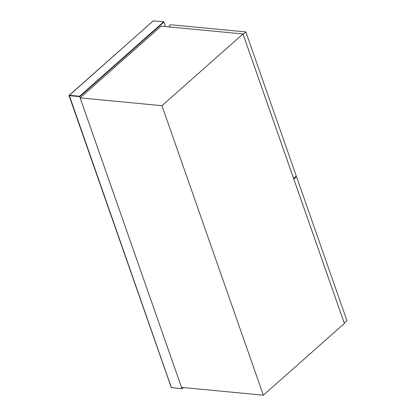 <?xml version="1.0" encoding="UTF-8"?>
<svg xmlns="http://www.w3.org/2000/svg" width="416" height="416" viewBox="0 0 416 416"><rect width="100%" height="100%" fill="white"/><g stroke="black" fill="none" stroke-linecap="round" stroke-linejoin="round"><path stroke-width="0.62" d="M79.581 96.247L69.243 95.259L153.306 20.842L163.639 21.83L79.581 96.247L181.948 388.606L183.258 387.556M69.243 95.259L171.397 387.598L181.99 388.679L183.149 387.546M242.986 33.961L161.164 26.151L80.137 97.874L181.522 387.39L263.344 395.2L344.37 323.471L242.986 33.961L161.959 105.69L80.137 97.874M263.344 395.2L161.959 105.69M346.96 320.7L344.256 323.092L293.8 179.01L296.499 176.618L346.96 320.7M295.688 176.54L296.499 176.618M169.92 27.321L169.452 25.626L170.466 24.726L245.83 31.923L243.105 34.31M245.83 31.923L296.286 176.01L293.587 178.396L243.126 34.315M165.506 26.567L163.94 22.095L79.711 96.658L69.16 95.649M153.176 21.065L153.561 20.935L153.176 21.065M163.94 22.095L163.639 21.83M183.326 387.561L182 388.731L171.298 387.546L69.056 95.597L153.202 20.873L163.753 21.788L165.604 26.577"/></g></svg>
